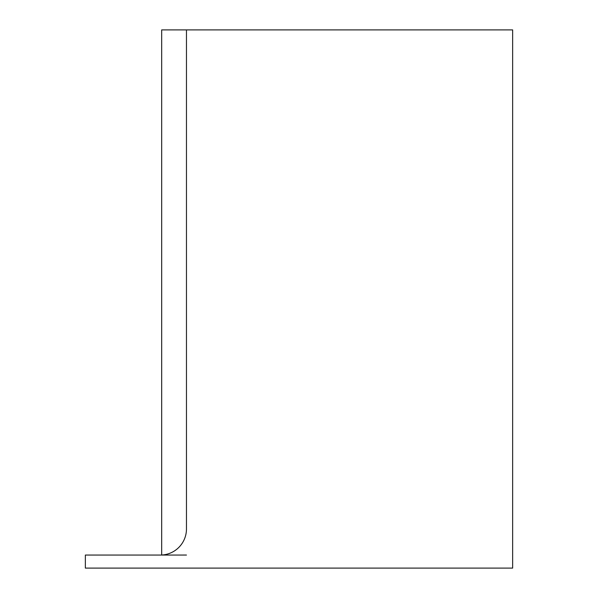 <?xml version="1.0" encoding="UTF-8"?>
<svg xmlns="http://www.w3.org/2000/svg" width="598" height="598" viewBox="0 0 598 598"><rect width="100%" height="100%" fill="white"/><g stroke="black" fill="none" stroke-linecap="round" stroke-linejoin="round"><path stroke-width="0.9" d="M186.464 29.9L512.65 29.9L512.65 568.1L85.35 568.1L85.35 555.056L160.376 555.056A26.095 26.095 0 0 0 186.464 528.961L186.464 29.9L161.677 29.9L161.677 555.019M160.376 555.056L186.464 555.049"/></g></svg>
